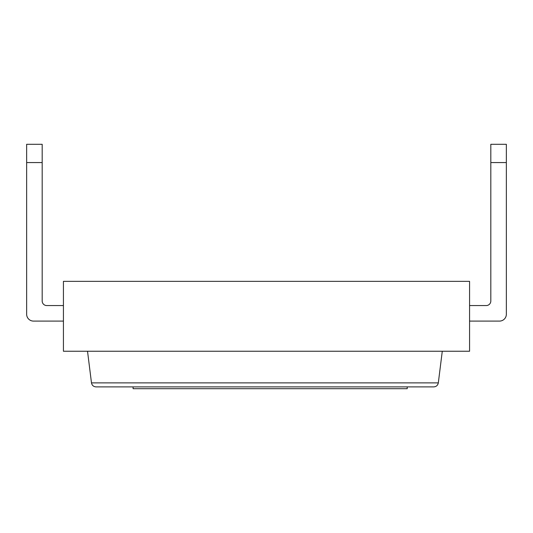 <?xml version="1.0" encoding="UTF-8"?>
<svg xmlns="http://www.w3.org/2000/svg" width="533" height="533" viewBox="0 0 533 533"><rect width="100%" height="100%" fill="white"/><g stroke="black" fill="none" stroke-linecap="round" stroke-linejoin="round"><path stroke-width="0.8" d="M133.097 386.885L133.097 388.71L407.212 388.71L407.212 386.885M96.013 386.885C93.502 386.678 91.996 385.346 91.483 382.881C91.996 385.346 93.502 386.678 96.013 386.885L433.789 386.885C436.3 386.678 437.806 385.346 438.319 382.881C437.806 385.346 436.3 386.678 433.789 386.885M442.277 351.247L438.319 382.881L91.483 382.881L87.525 351.247M63.427 351.247L469.573 351.247L469.573 281.351L63.427 281.351L63.427 351.247M42.18 162.565L26.65 162.565L26.65 144.29L42.18 144.29L42.18 300.992A4.57 4.57 0 0 0 46.751 305.562L63.427 305.562M63.427 321.093L33.506 321.093A6.856 6.856 0 0 1 26.65 314.243L26.65 305.562L26.65 314.243M42.18 300.992A4.57 4.57 0 0 0 46.751 305.562A4.57 4.57 0 0 1 42.18 300.992A4.57 4.57 0 0 0 46.751 305.562A4.57 4.57 0 0 1 42.18 300.992A4.57 4.57 0 0 0 46.751 305.562M469.573 305.562L486.249 305.562A4.57 4.57 0 0 0 490.82 300.992A4.57 4.57 0 0 1 486.249 305.562A4.57 4.57 0 0 0 490.82 300.992A4.57 4.57 0 0 1 486.249 305.562A4.57 4.57 0 0 0 490.82 300.992L490.82 162.565L506.35 162.565L506.35 314.243A6.856 6.856 0 0 1 499.494 321.093L469.573 321.093M26.65 162.565L26.65 305.562M42.18 321.093L33.506 321.093M506.35 305.562L506.35 314.243L506.35 305.562M506.35 162.565L506.35 144.29L490.82 144.29L490.82 162.565"/></g></svg>
